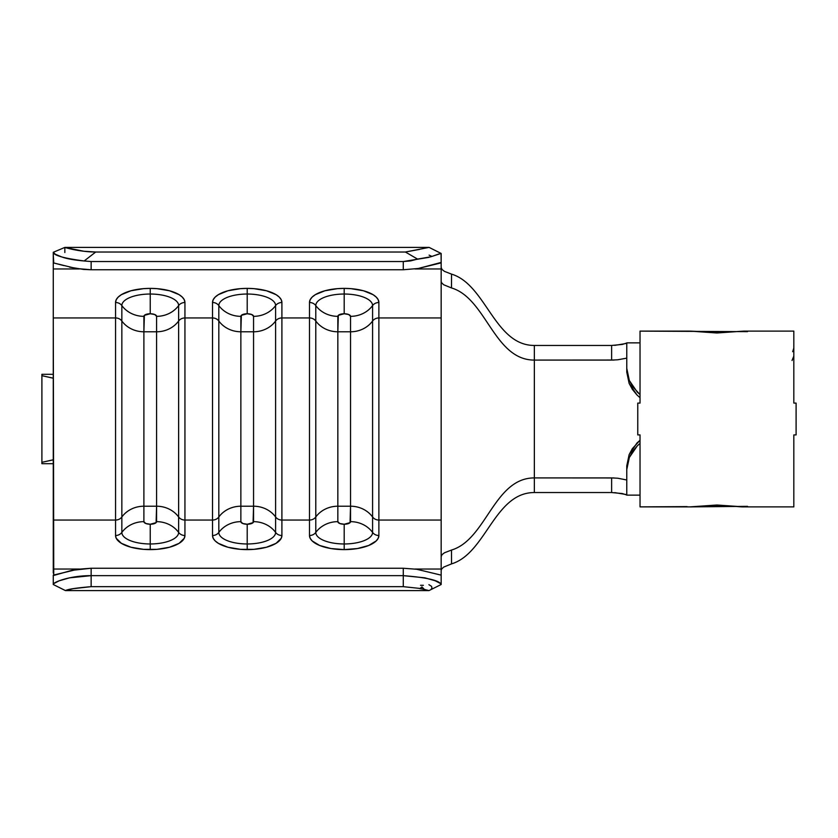 <?xml version="1.0" encoding="UTF-8"?>
<svg xmlns="http://www.w3.org/2000/svg" width="838" height="838" viewBox="0 0 838 838"><rect width="100%" height="100%" fill="white"/><g stroke="black" fill="none" stroke-linecap="round" stroke-linejoin="round"><path stroke-width="1.26" d="M625.588 358.371L626.772 358.015M625.651 358.36L617.857 359.753M614.128 477.964L534.351 477.911L534.351 360.089L614.16 360.036M617.847 478.236L626.772 479.985M636.922 394.918L640.033 397.736L636.922 394.918L629.118 383.333L632.313 389.293L636.922 394.918M626.772 372.124L629.118 383.333L626.772 372.124L626.772 368.385L629.328 380.504L632.638 386.559L640.033 394.604L637.289 392.142L629.328 380.504L626.772 368.385L626.772 342.857L640.033 342.857L626.772 342.857L626.772 368.385M629.338 457.475L626.772 469.615L626.772 495.143L640.033 495.143L626.772 495.143L626.772 469.615L629.338 457.475L637.309 445.837L632.669 451.41L629.338 457.475M640.033 443.396L637.309 445.837L640.033 443.396M614.736 345.371L625.703 343.559M534.351 419L534.351 345.455C494.504 345.455 486.03 284.522 451.535 274.12L444.475 271.376L442.014 269.49L441.165 267.448L442.014 269.49L444.475 271.376L451.535 274.12C486.03 284.522 494.504 345.455 534.351 345.455L611.792 345.455M611.667 492.545L534.351 492.545C494.504 492.545 486.03 553.478 451.535 563.88L443.731 567.075L441.657 568.981L441.165 570.552L441.657 568.981L443.731 567.075L451.535 563.88C486.03 553.478 494.504 492.545 534.351 492.545L534.351 468.086M625.714 494.441L614.746 492.629M626.772 494.996L622.372 493.572L611.625 492.545L534.351 492.545L534.351 477.911C494.022 477.911 486.333 539.662 451.493 550.053C486.333 539.662 494.022 477.911 534.351 477.911L611.625 477.911L611.625 492.545L611.625 477.911L617.459 478.205M53.265 264.955L53.265 317.948L115.55 317.948L115.55 535.503L116.21 538.258L121.395 543.338L130.969 547.235L143.476 549.34L157.01 549.34L169.517 547.235L179.091 543.338L184.266 538.258L184.936 535.503L184.936 520.052L212.517 520.052L184.936 520.052L184.936 317.948L212.517 317.948L212.517 535.503L213.187 538.258L215.157 540.898L218.362 543.338L227.936 547.235L240.443 549.34L253.977 549.34L266.484 547.235L276.058 543.338L281.243 538.258L281.903 535.503L281.903 520.052L309.494 520.052L281.903 520.052L281.903 317.948L309.494 317.948L309.494 535.503L310.165 538.258L312.134 540.898L319.655 545.475L330.905 548.534L344.188 549.613L357.459 548.534L368.72 545.475L376.241 540.898L378.21 538.258L378.881 535.503L378.881 520.052L441.165 520.052L378.881 520.052L378.881 317.948L441.165 317.948L441.165 575.14L416.612 569.253L403.277 568.248L91.143 568.248L71.691 570.385L53.747 575.444L53.265 317.948L53.265 520.052L115.55 520.052L53.265 520.052L53.265 569.033L79.369 569.033L53.265 569.033L53.265 573.045M65.385 590.56L53.265 584.505L53.894 583.541L59.163 580.807L69.523 577.843L91.143 575.654L91.143 568.248L403.277 568.248L403.277 586.663L91.143 586.663L73.063 588.685L65.469 590.601L428.951 590.601L65.469 590.601C67.49 589.282 76.049 587.962 91.143 586.663L91.143 568.248L77.798 569.253L53.265 575.14L53.265 584.505L65.406 590.591M53.265 254.93L53.737 262.556M441.165 264.955L441.165 573.045M441.165 575.14L416.612 569.253L403.277 568.248L403.277 575.654L424.856 577.822L435.247 580.797L440.526 583.541L441.165 584.505L432.073 589.051L441.165 584.505L441.165 575.14L441.165 584.505C439.594 580.462 426.961 577.508 403.277 575.654L91.143 575.654C69.931 575.497 52.312 582.483 53.265 584.505L53.265 575.14M428.951 590.601L420.498 588.496L403.277 586.663L420.498 588.496L421.954 586.904L424.384 589.418L428.951 590.601M432.073 589.051L429.025 590.591M441.165 253.495L429.108 247.399L441.165 253.495L441.165 262.86L441.071 253.422L430.868 256.763M428.93 257.36L403.277 261.54L91.143 261.54L84.156 260.974L95.721 252.018C79.065 251.955 63.908 247.21 64.84 247.419L64.84 252.531L64.84 247.419L83.842 251.243L95.721 252.018L405.383 252.018L419.639 249.378M69.575 267.133L83.549 269.427L91.143 269.752L91.143 261.54L84.156 260.974C73.849 260.052 66.317 258.68 61.562 256.857L55.308 254.228L53.265 252.301L64.882 247.399L429.108 247.399L405.383 252.018L417.544 259.089L410.547 260.922L403.277 261.54L403.277 269.752L418.204 268.495L441.165 262.86L441.165 268.967L415.051 268.967L441.165 268.967L441.165 317.948L378.881 317.948L378.881 302.497L378.21 299.742L376.241 297.102L373.036 294.662L363.462 290.765L350.954 288.66L344.188 288.387L337.421 288.66L324.914 290.765L315.339 294.662L312.134 297.102L310.165 299.742L309.494 302.497L309.494 317.948L281.903 317.948L281.903 302.497L281.243 299.742L279.264 297.102L276.058 294.662L266.484 290.765L253.977 288.66L247.21 288.387L240.443 288.66L227.936 290.765L218.362 294.662L215.157 297.102L213.187 299.742L212.517 302.497L212.517 317.948L184.936 317.948L184.936 302.497L184.266 299.742L182.296 297.102L179.091 294.662L169.517 290.765L157.01 288.66L150.243 288.387L143.476 288.66L130.969 290.765L121.395 294.662L118.189 297.102L116.21 299.742L115.55 302.497L115.55 317.948L53.265 317.948L53.265 262.86L76.237 268.495L91.143 269.752L91.143 261.54L403.277 261.54L403.277 269.752L91.143 269.752L403.277 269.752L418.204 268.495L440.683 262.556M63.342 248.048L53.265 252.301C53.705 255.422 64.002 258.314 84.156 260.974L95.721 252.018L405.383 252.018L417.544 259.089L430.606 256.847M420.529 585.28L423.379 585.312M441.165 569.033L415.061 569.033L441.165 569.033M79.369 268.967L53.265 268.967L79.369 268.967M441.165 556.694L442.014 554.651L444.475 552.776L451.493 550.053L451.535 563.88L451.493 550.053L444.475 552.776L442.014 554.651L441.165 556.694M534.351 360.089C494.022 360.089 486.333 298.338 451.493 287.947L443.7 284.763L441.647 282.856L441.165 281.306L441.647 282.856L443.7 284.763L451.493 287.947C486.333 298.338 494.022 360.089 534.351 360.089L534.351 345.455L611.625 345.455L611.625 360.089L534.351 360.089M451.535 274.12L451.493 287.947L451.535 274.12M626.772 465.876L629.118 454.678L632.302 448.718L640.033 440.264L636.911 443.082L629.118 454.678L626.772 465.876L626.772 469.615M617.47 359.795L611.625 360.089L611.625 345.455L622.362 344.428L626.772 343.004M156.591 506.215L156.098 522.65L150.243 524.242L145.749 523.488L143.895 521.655L143.895 506.215L156.591 506.215L143.895 506.215L143.895 331.785L156.591 331.785L156.591 506.215A26.512 24.229 0 0 1 178.63 516.983L178.63 321.017A26.512 24.229 180 0 1 156.591 331.785L143.895 331.785L144.377 315.35L150.243 313.758L154.726 314.512L156.591 316.345L156.591 521.655A26.512 24.229 0 0 1 178.63 532.423L178.63 516.983A26.512 24.229 180 0 0 156.591 506.215M156.591 316.345L156.591 331.785A26.512 24.229 -0 0 0 178.63 321.017L178.63 305.577A26.512 24.229 180 0 1 156.591 316.345A26.512 24.229 -0 0 0 178.63 305.577A28.398 11.543 180 0 0 150.243 294.033L150.243 313.758A6.348 2.577 0 0 1 156.591 316.345M150.243 524.242L150.243 543.967A28.398 11.543 0 0 0 178.63 532.423A26.512 24.229 180 0 0 156.591 521.655A6.348 2.577 180 0 1 150.243 524.242A6.348 2.577 180 0 1 143.895 521.655A26.512 24.229 180 0 0 121.845 532.423A28.398 11.543 0 0 0 150.243 543.967L150.243 524.242M150.243 313.758L150.243 294.033A28.398 11.543 180 0 0 121.845 305.577A26.512 24.229 0 0 0 143.895 316.345A6.348 2.577 0 0 1 150.243 313.758M143.895 521.655L143.895 506.215A26.512 24.229 180 0 0 121.845 516.983L121.845 532.423A26.512 24.229 -0 0 1 143.895 521.655M143.895 331.785L143.895 316.345A26.512 24.229 180 0 1 121.845 305.577L121.845 321.017A26.512 24.229 0 0 0 143.895 331.785A26.512 24.229 180 0 1 121.845 321.017L121.845 516.983A26.512 24.229 -0 0 1 143.895 506.215L143.895 331.785M253.558 506.215L253.076 522.65L247.21 524.242L242.727 523.488L240.862 521.655L240.862 506.215L253.558 506.215L240.862 506.215L240.862 331.785L253.558 331.785L253.558 506.215A26.512 24.229 0 0 1 275.608 516.983L275.608 321.017A26.512 24.229 180 0 1 253.558 331.785L240.862 331.785L241.354 315.35L247.21 313.758L251.704 314.512L253.558 316.345L253.558 521.655A26.512 24.229 0 0 1 275.608 532.423L275.608 516.983A26.512 24.229 180 0 0 253.558 506.215M350.535 506.215L350.054 522.65L344.188 524.242L339.704 523.488L337.84 521.655L337.84 506.215L350.535 506.215L337.84 506.215L337.84 331.785L350.535 331.785L350.535 506.215A26.512 24.229 0 0 1 372.585 516.983L372.585 321.017A26.512 24.229 180 0 1 350.535 331.785L337.84 331.785L338.322 315.35L344.188 313.758L348.671 314.512L350.535 316.345L350.535 521.655A26.512 24.229 0 0 1 372.585 532.423L372.585 516.983A26.512 24.229 180 0 0 350.535 506.215M253.558 316.345L253.558 331.785A26.512 24.229 -0 0 0 275.608 321.017L275.608 305.577A26.512 24.229 180 0 1 253.558 316.345A26.512 24.229 -0 0 0 275.608 305.577A28.398 11.543 180 0 0 247.21 294.033L247.21 313.758A6.348 2.577 0 0 1 253.558 316.345M247.21 524.242L247.21 543.967A28.398 11.543 0 0 0 275.608 532.423A26.512 24.229 180 0 0 253.558 521.655A6.348 2.577 180 0 1 247.21 524.242A6.348 2.577 180 0 1 240.862 521.655A26.512 24.229 180 0 0 218.823 532.423A28.398 11.543 0 0 0 247.21 543.967L247.21 524.242M247.21 313.758L247.21 294.033A28.398 11.543 180 0 0 218.823 305.577A26.512 24.229 0 0 0 240.862 316.345A6.348 2.577 0 0 1 247.21 313.758M240.862 521.655L240.862 506.215A26.512 24.229 180 0 0 218.823 516.983L218.823 532.423A26.512 24.229 -0 0 1 240.862 521.655M240.862 331.785L240.862 316.345A26.512 24.229 180 0 1 218.823 305.577L218.823 321.017A26.512 24.229 0 0 0 240.862 331.785A26.512 24.229 180 0 1 218.823 321.017L218.823 516.983A26.512 24.229 -0 0 1 240.862 506.215L240.862 331.785M350.535 316.345L350.535 331.785A26.512 24.229 -0 0 0 372.585 321.017L372.585 305.577A26.512 24.229 180 0 1 350.535 316.345A26.512 24.229 -0 0 0 372.585 305.577A28.398 11.543 180 0 0 344.188 294.033L344.188 313.758A6.348 2.577 0 0 1 350.535 316.345M344.188 524.242L344.188 543.967A28.398 11.543 0 0 0 372.585 532.423A26.512 24.229 180 0 0 350.535 521.655A6.348 2.577 180 0 1 344.188 524.242A6.348 2.577 180 0 1 337.84 521.655A26.512 24.229 180 0 0 315.79 532.423A28.398 11.543 0 0 0 344.188 543.967L344.188 524.242M344.188 313.758L344.188 294.033A28.398 11.543 180 0 0 315.79 305.577A26.512 24.229 0 0 0 337.84 316.345A6.348 2.577 0 0 1 344.188 313.758M337.84 521.655L337.84 506.215A26.512 24.229 180 0 0 315.79 516.983L315.79 532.423A26.512 24.229 -0 0 1 337.84 521.655M337.84 331.785L337.84 316.345A26.512 24.229 180 0 1 315.79 305.577L315.79 321.017A26.512 24.229 0 0 0 337.84 331.785A26.512 24.229 180 0 1 315.79 321.017L315.79 516.983A26.512 24.229 -0 0 1 337.84 506.215L337.84 331.785M344.188 549.613A34.693 14.11 180 0 1 309.494 535.503A7.573 6.924 180 0 0 315.79 532.423A28.398 11.543 0 0 0 344.188 543.967L344.188 549.613L344.188 543.967A28.398 11.543 0 0 0 372.585 532.423A7.573 6.924 180 0 0 378.881 535.503A34.693 14.11 180 0 1 344.188 549.613M315.79 532.423A7.573 6.924 0 0 1 309.494 535.503L309.494 520.052A7.573 6.924 180 0 0 315.79 516.983L315.79 532.423M309.494 520.052L309.494 317.948A7.573 6.924 180 0 1 315.79 321.017L315.79 516.983A7.573 6.924 -0 0 1 309.494 520.052M378.881 535.503A7.573 6.924 -0 0 1 372.585 532.423L372.585 516.983A7.573 6.924 180 0 0 378.881 520.052L378.881 535.503M315.79 321.017A7.573 6.924 0 0 0 309.494 317.948L309.494 302.497A7.573 6.924 180 0 1 315.79 305.577L315.79 321.017M372.585 516.983L372.585 321.017A7.573 6.924 180 0 1 378.881 317.948L378.881 520.052A7.573 6.924 0 0 1 372.585 516.983M309.494 302.497A34.693 14.11 0 0 1 344.188 288.387L344.188 294.033A28.398 11.543 180 0 0 315.79 305.577A7.573 6.924 0 0 0 309.494 302.497M378.881 317.948A7.573 6.924 -0 0 0 372.585 321.017L372.585 305.577A7.573 6.924 180 0 1 378.881 302.497L378.881 317.948M344.188 288.387A34.693 14.11 0 0 1 378.881 302.497A7.573 6.924 -0 0 0 372.585 305.577A28.398 11.543 180 0 0 344.188 294.033L344.188 288.387M247.21 549.613A34.693 14.11 180 0 1 212.517 535.503A7.573 6.924 180 0 0 218.823 532.423A28.398 11.543 0 0 0 247.21 543.967L247.21 549.613L247.21 543.967A28.398 11.543 0 0 0 275.608 532.423A7.573 6.924 180 0 0 281.903 535.503A34.693 14.11 180 0 1 247.21 549.613M218.823 532.423A7.573 6.924 -0 0 1 212.517 535.503L212.517 520.052A7.573 6.924 180 0 0 218.823 516.983L218.823 532.423M212.517 520.052L212.517 317.948A7.573 6.924 180 0 1 218.823 321.017L218.823 516.983A7.573 6.924 -0 0 1 212.517 520.052M281.903 535.503A7.573 6.924 -0 0 1 275.608 532.423L275.608 516.983A7.573 6.924 180 0 0 281.903 520.052L281.903 535.503M218.823 321.017A7.573 6.924 0 0 0 212.517 317.948L212.517 302.497A7.573 6.924 180 0 1 218.823 305.577L218.823 321.017M275.608 516.983L275.608 321.017A7.573 6.924 180 0 1 281.903 317.948L281.903 520.052A7.573 6.924 0 0 1 275.608 516.983M212.517 302.497A34.693 14.11 0 0 1 247.21 288.387L247.21 294.033A28.398 11.543 180 0 0 218.823 305.577A7.573 6.924 -0 0 0 212.517 302.497M281.903 317.948A7.573 6.924 -0 0 0 275.608 321.017L275.608 305.577A7.573 6.924 180 0 1 281.903 302.497L281.903 317.948M247.21 288.387A34.693 14.11 0 0 1 281.903 302.497A7.573 6.924 0 0 0 275.608 305.577A28.398 11.543 180 0 0 247.21 294.033L247.21 288.387M184.936 535.503A34.693 14.11 180 0 1 150.243 549.613L150.243 543.967A28.398 11.543 0 0 0 178.63 532.423A7.573 6.924 180 0 0 184.936 535.503A7.573 6.924 0 0 1 178.63 532.423L178.63 516.983A7.573 6.924 180 0 0 184.936 520.052L184.936 535.503M150.243 549.613A34.693 14.11 180 0 1 115.55 535.503A7.573 6.924 180 0 0 121.845 532.423A28.398 11.543 0 0 0 150.243 543.967L150.243 549.613M121.845 532.423A7.573 6.924 0 0 1 115.55 535.503L115.55 520.052A7.573 6.924 180 0 0 121.845 516.983L121.845 532.423M178.63 516.983L178.63 321.017A7.573 6.924 180 0 1 184.936 317.948L184.936 520.052A7.573 6.924 0 0 1 178.63 516.983M115.55 520.052L115.55 317.948A7.573 6.924 180 0 1 121.845 321.017L121.845 516.983A7.573 6.924 -0 0 1 115.55 520.052M184.936 317.948A7.573 6.924 -0 0 0 178.63 321.017L178.63 305.577A7.573 6.924 180 0 1 184.936 302.497L184.936 317.948M121.845 321.017A7.573 6.924 0 0 0 115.55 317.948L115.55 302.497A7.573 6.924 180 0 1 121.845 305.577L121.845 321.017M178.63 305.577A28.398 11.543 180 0 0 150.243 294.033L150.243 288.387A34.693 14.11 0 0 1 184.936 302.497A7.573 6.924 0 0 0 178.63 305.577M115.55 302.497A34.693 14.11 0 0 1 150.243 288.387L150.243 294.033A28.398 11.543 180 0 0 121.845 305.577A7.573 6.924 -0 0 0 115.55 302.497M53.265 252.301L53.265 262.86L63.772 265.562M91.143 575.654L403.277 575.654L403.277 586.663L91.143 586.663L91.143 575.654M429.108 255.129L431.937 256.428L429.108 255.129M432.534 256.229L438.714 254.029M424.384 589.418L421.954 586.904L419.828 588.643L424.384 589.418M430.889 589.554L431.968 588.245L431.601 586.38L428.899 584.662M53.265 378.221L41.9 375.686L41.9 462.314L53.265 459.79M53.265 439.583L53.265 419M41.9 381.028L41.9 374.303L53.265 374.303L41.9 374.303L41.9 375.686L53.265 378.158M41.9 441.364L41.9 418.99L41.9 463.697L53.265 463.697L41.9 463.697L41.9 462.314L53.265 459.842M41.9 463.383L41.9 457.831M41.9 418.738L41.9 399.035M41.9 374.303L41.9 419.01M743.861 506.885L793.827 506.885L793.827 434.912L796.1 434.912L796.1 403.088L793.827 403.088L793.827 331.115L743.84 331.115L716.899 332.99L690.02 331.115L640.033 331.115L640.033 403.088L637.76 403.088L637.76 434.912L640.033 434.912L640.033 506.885L690.02 506.885L716.919 505.01L743.84 506.885L793.827 506.885L793.827 434.912L796.1 434.912L796.1 403.088L793.827 403.088L793.827 331.115L743.861 331.115M687.118 506.613L640.033 506.885L640.033 434.912L637.76 434.912L637.76 403.088L640.033 403.088L640.033 331.115L747.527 331.649M743.84 506.885C740.761 507.137 725.635 505.23 716.511 505.408C706.56 505.366 692.701 507.168 690.02 506.885L747.527 506.351M793.827 356.098L792.025 360.497M792.685 351.667L793.827 348.084M429.108 247.399L441.102 253.432M690.02 331.115L722.314 332.487L743.84 331.115"/></g></svg>
